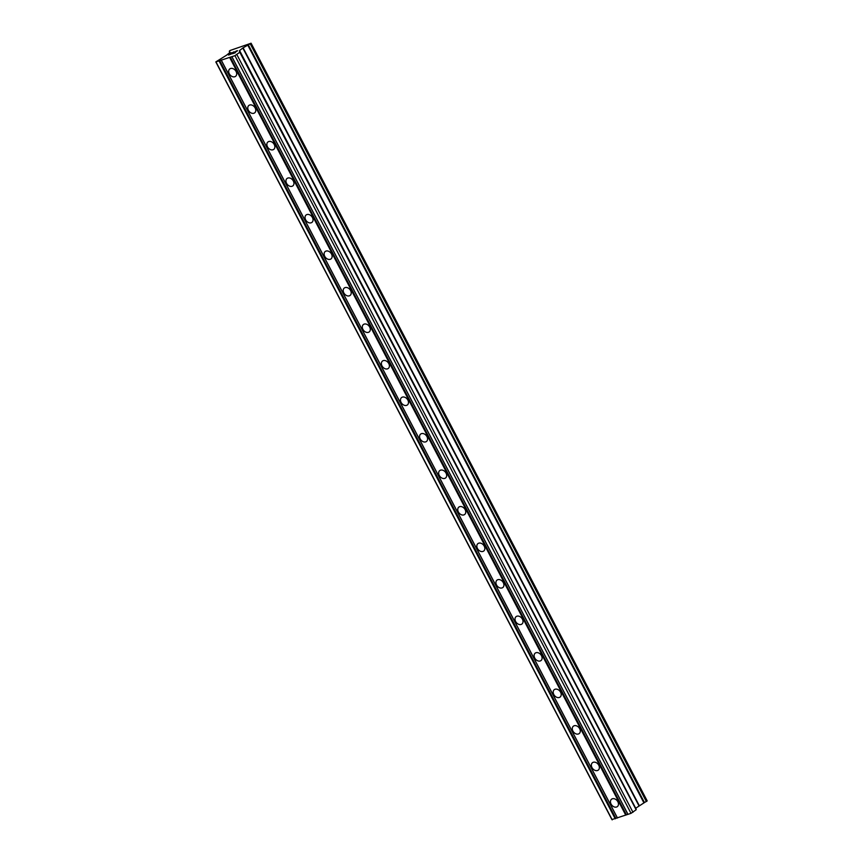 <?xml version="1.0" encoding="UTF-8"?>
<svg xmlns="http://www.w3.org/2000/svg" width="863" height="863" viewBox="0 0 863 863"><rect width="100%" height="100%" fill="white"/><g stroke="black" fill="none" stroke-linecap="round" stroke-linejoin="round"><path stroke-width="1.29" d="M611.08 804.079A4.703 3.495 51.3 0 1 611.522 799.235A4.703 3.495 51.3 0 1 617.854 801.727A4.703 3.495 51.3 0 1 617.401 806.571A4.703 3.495 51.3 0 1 611.08 804.079M591.986 767.563A4.703 3.495 51.3 0 1 592.439 762.719A4.703 3.495 51.3 0 1 598.76 765.222A4.703 3.495 51.3 0 1 598.318 770.066A4.703 3.495 51.3 0 1 591.986 767.563M572.903 731.047A4.703 3.495 51.3 0 1 573.345 726.204A4.703 3.495 51.3 0 1 579.677 728.706A4.703 3.495 51.3 0 1 579.224 733.55A4.703 3.495 51.3 0 1 572.903 731.047M553.809 694.532A4.703 3.495 51.3 0 1 554.262 689.688A4.703 3.495 51.3 0 1 560.583 692.191A4.703 3.495 51.3 0 1 560.141 697.034A4.703 3.495 51.3 0 1 553.809 694.532M534.726 658.016A4.703 3.495 51.3 0 1 535.168 653.172A4.703 3.495 51.3 0 1 541.489 655.675A4.703 3.495 51.3 0 1 541.047 660.519A4.703 3.495 51.3 0 1 534.726 658.016M515.632 621.5A4.703 3.495 51.3 0 1 516.074 616.657A4.703 3.495 51.3 0 1 522.406 619.159A4.703 3.495 51.3 0 1 521.964 624.003A4.703 3.495 51.3 0 1 515.632 621.5M496.549 584.995A4.703 3.495 51.3 0 1 496.991 580.152A4.703 3.495 51.3 0 1 503.312 582.644A4.703 3.495 51.3 0 1 502.87 587.487A4.703 3.495 51.3 0 1 496.549 584.995M477.455 548.48A4.703 3.495 51.3 0 1 477.897 543.636A4.703 3.495 51.3 0 1 484.229 546.139A4.703 3.495 51.3 0 1 483.787 550.982A4.703 3.495 51.3 0 1 477.455 548.48M458.372 511.964A4.703 3.495 51.3 0 1 458.814 507.12A4.703 3.495 51.3 0 1 465.135 509.623A4.703 3.495 51.3 0 1 464.693 514.467A4.703 3.495 51.3 0 1 458.372 511.964M439.278 475.448A4.703 3.495 51.3 0 1 439.72 470.605A4.703 3.495 51.3 0 1 446.052 473.107A4.703 3.495 51.3 0 1 445.61 477.951A4.703 3.495 51.3 0 1 439.278 475.448M420.195 438.933A4.703 3.495 51.3 0 1 420.637 434.089A4.703 3.495 51.3 0 1 426.958 436.592A4.703 3.495 51.3 0 1 426.516 441.435A4.703 3.495 51.3 0 1 420.195 438.933M401.101 402.428A4.703 3.495 51.3 0 1 401.543 397.573A4.703 3.495 51.3 0 1 407.875 400.076A4.703 3.495 51.3 0 1 407.422 404.92A4.703 3.495 51.3 0 1 401.101 402.428M382.007 365.912A4.703 3.495 51.3 0 1 382.46 361.068A4.703 3.495 51.3 0 1 388.781 363.56A4.703 3.495 51.3 0 1 388.339 368.404A4.703 3.495 51.3 0 1 382.007 365.912M362.924 329.396A4.703 3.495 51.3 0 1 363.366 324.553A4.703 3.495 51.3 0 1 369.698 327.055A4.703 3.495 51.3 0 1 369.245 331.899A4.703 3.495 51.3 0 1 362.924 329.396M343.83 292.881A4.703 3.495 51.3 0 1 344.283 288.037A4.703 3.495 51.3 0 1 350.605 290.54A4.703 3.495 51.3 0 1 350.162 295.383A4.703 3.495 51.3 0 1 343.83 292.881M324.747 256.365A4.703 3.495 51.3 0 1 325.189 251.521A4.703 3.495 51.3 0 1 331.511 254.024A4.703 3.495 51.3 0 1 331.068 258.868A4.703 3.495 51.3 0 1 324.747 256.365M305.653 219.849A4.703 3.495 51.3 0 1 306.095 215.006A4.703 3.495 51.3 0 1 312.428 217.508A4.703 3.495 51.3 0 1 311.985 222.352A4.703 3.495 51.3 0 1 305.653 219.849M286.57 183.344A4.703 3.495 51.3 0 1 287.012 178.501A4.703 3.495 51.3 0 1 293.334 180.993A4.703 3.495 51.3 0 1 292.891 185.836A4.703 3.495 51.3 0 1 286.57 183.344M267.476 146.829A4.703 3.495 51.3 0 1 267.918 141.985A4.703 3.495 51.3 0 1 274.251 144.488A4.703 3.495 51.3 0 1 273.808 149.331A4.703 3.495 51.3 0 1 267.476 146.829M248.393 110.313A4.703 3.495 51.3 0 1 248.835 105.469A4.703 3.495 51.3 0 1 255.157 107.972A4.703 3.495 51.3 0 1 254.714 112.816A4.703 3.495 51.3 0 1 248.393 110.313M229.299 73.797A4.703 3.495 51.3 0 1 229.741 68.954A4.703 3.495 51.3 0 1 236.074 71.456A4.703 3.495 51.3 0 1 235.631 76.3A4.703 3.495 51.3 0 1 229.299 73.797M233.97 51.856L230.475 53.711M231.618 53.301L228.587 55.081L231.586 52.675L228.619 55.07M229.062 54.822L231.187 54.089M234.876 51.877L237.249 50.863M235.901 51.241L236.451 51.003L235.901 51.251M236.44 50.993L237.239 50.723L236.451 51.003M237.552 50.744L233.172 53.398L235.232 52.783L232.384 53.765L237.163 51.014L232.438 53.743M235.405 52.632L233.183 53.409M636.182 809.699L239.601 51.856L239.418 50.712L242.805 48.004L251.09 43.226L230.151 50.464L229.353 51.1L230.097 52.319L226.635 55.146L215.815 61.92L234.93 55.674L240.033 52.104L636.128 809.764L240.033 52.104M215.815 61.92L611.91 819.58L631.026 813.345L636.128 809.764M644.176 802.719L647.185 800.886L251.09 43.226L647.185 800.886M635.707 808.221L644.186 802.73L248.091 45.081L644.186 802.741M635.977 809.311L240.087 51.489L636.182 809.149M230.313 57.152L626.409 814.812M229.666 57.497L625.761 815.168M231.823 56.634L627.919 814.294M231.92 56.721L628.016 814.381M234.93 55.674L631.026 813.345M236.883 54.628L632.978 812.288M216.128 62.19L612.223 819.85M219.137 61.144L615.233 818.804M219.785 60.798L615.88 818.458M221.284 60.281L617.379 817.941M221.392 60.367L617.487 818.027M242.805 48.004L638.9 805.664M243.107 47.81L639.203 805.47M247.854 45.254L643.949 802.924M248.339 44.876L644.434 802.536M250.27 43.873L646.365 801.533M250.475 43.743L646.57 801.403M251.036 43.29L647.131 800.95M229.353 51.661L229.828 52.578L229.342 51.661"/></g></svg>

